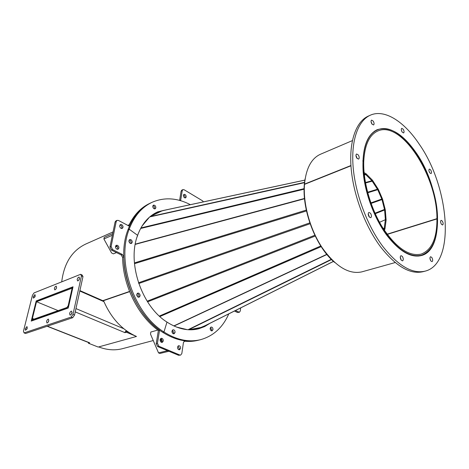 <?xml version="1.0" encoding="UTF-8"?>
<svg xmlns="http://www.w3.org/2000/svg" width="469" height="469" viewBox="0 0 469 469"><rect width="100%" height="100%" fill="white"/><g stroke="black" fill="none" stroke-linecap="round" stroke-linejoin="round"><path stroke-width="0.7" d="M115.843 245.668L116.429 245.844C117.76 246.829 118.082 247.984 117.402 249.32M117.584 245.357C119.173 246.747 119.325 248.037 118.041 249.232L116.822 249.15C115.227 247.767 115.075 246.471 116.353 245.275L117.584 245.357M119.976 224.973L120.592 225.167C121.858 226.117 122.198 227.231 121.6 228.52M121.735 224.651C123.277 226.011 123.447 227.266 122.245 228.426L120.996 228.333C119.454 226.984 119.278 225.724 120.474 224.563L121.735 224.651M136.819 294.239L137.687 296.842M137.61 293.594C138.982 294.614 139.264 295.822 138.466 297.217C139.264 295.822 138.982 294.614 137.61 293.594L137.218 293.471L137.61 293.594M128.922 240.802L129.936 243.182M129.79 240.14C131.068 241.101 131.396 242.233 130.769 243.54C131.396 242.233 131.068 241.101 129.79 240.14L129.245 239.97L129.79 240.14M178.583 355.291L180.635 355.086L178.583 355.291L157.654 346.556L156.23 343.584L158.375 330.463L159.577 330.129C139.141 315.438 123.998 284.835 123.775 256.924L122.614 257.387L121.125 254.884L111.417 250.077L109.951 247.016L115.081 222.042L115.931 220.881L117.068 220.36L116.218 221.52L115.081 222.042M158.375 330.463C137.945 315.807 122.825 285.258 122.614 257.387M121.125 254.884L122.28 254.415L112.572 249.596L111.417 250.077M109.951 247.016L111.1 246.53L116.218 221.52M117.068 220.36L118.493 220.459L129.397 226.228C134.486 214.949 141.708 207.128 151.065 202.778C140.706 207.62 133.026 216.59 128.019 229.687C115.052 261.907 132.657 314.072 162.749 332.333L163.962 332.005C133.853 313.702 116.212 261.444 129.174 229.183L128.019 229.687L129.174 229.183L137.61 235.332C126.952 262.704 141.702 306.368 166.976 322.086L163.962 332.005L162.749 332.333C175.4 340.277 187.582 342.827 199.29 339.996C194.752 341.121 190.004 341.397 185.044 340.822L184.182 341.039M111.1 246.53L112.572 249.596M122.28 254.415L123.775 256.924M205.522 325.521L197.56 328.845L192.507 329.748M153.252 340.547L122.602 348.643C114.928 350.648 106.955 350.073 98.683 346.919L136.502 336.461C122.098 330.082 111.106 318.146 103.526 300.664L129.62 291.659M103.526 300.664L129.596 291.601M103.895 238.973L112.367 235.256L112.707 233.591L104.247 237.326L103.895 238.973L111.599 252.979L113.392 253.858L116.488 252.586M117.578 247.14L115.579 246.137M88.524 342.528L88.383 343.202L89.69 342.827L88.823 342.646M72.666 287.896L68.703 305.53L66.768 308.35L32.314 320.438L31.939 318.644L36.06 301.901L36.523 301.725L58.121 310.625L36.523 301.725L36.723 300.928L72.332 287.257L68.181 305.718L66.961 307.494L32.642 319.606L32.402 318.48L36.523 301.725L72.771 287.943M126.331 330.692L124.69 332.544L126.495 332.269L136.502 336.461L98.203 347.054L88.383 343.202M79.812 291.038L103.936 301.655M128.653 332.286L126.648 331.448L125.768 331.7M125.1 332.351L125.035 332.691M126.648 331.448L126.495 332.269M103.69 301.069L79.906 290.592M72.871 287.497L72.332 287.257M26.715 329.385L27.29 328.048M25.215 328.781L26.973 326.559L27.284 328.071L25.525 330.299L25.215 328.781M48.067 322.267L48.846 320.474M46.578 321.447C47.035 319.993 47.656 319.225 48.436 319.137L48.799 320.685C48.342 322.144 47.721 322.912 46.941 323L46.578 321.447M71.083 314.547L72.044 312.377M69.588 313.55C70.051 312.032 70.713 311.228 71.564 311.14L71.986 312.723C71.517 314.248 70.86 315.051 70.01 315.139L69.588 313.55M34.694 297.235L35.204 296.115M33.193 296.771L34.952 294.567L35.245 295.962L33.481 298.173L33.193 296.771M55.864 289.121L56.602 287.526M54.386 288.429C54.85 286.993 55.471 286.225 56.251 286.137L56.591 287.561C56.128 289.004 55.506 289.772 54.726 289.865L54.386 288.429M78.657 280.327L79.589 278.352M77.18 279.465C77.649 277.959 78.311 277.167 79.161 277.073L79.554 278.533C79.085 280.034 78.423 280.837 77.573 280.925L77.18 279.465M80.609 274.312L34.049 292.908L32.431 295.306L23.45 331.255L24.083 332.914L71.147 317.062L72.976 314.412L81.471 275.866L80.609 274.312L82.116 274.998L82.984 276.558L81.471 275.866M73.029 286.799L36.195 300.951L31.23 321.089L68.269 308.016L73.029 286.799M72.976 314.412L74.542 315.062L82.984 276.558M74.542 315.062L72.713 317.706L71.147 317.062M24.083 332.914L25.596 333.488L72.713 317.706M36.195 300.951L36.67 301.151M158.528 352.887L159.917 353.456L168.934 351.263L167.539 350.683L158.528 352.887L150.496 334.104L150.848 332.017L157.848 330.07M160.615 338.624L162.11 340.658M161.916 341.919L160.216 339.275M183.531 194.834C184.598 195.297 185.108 196.171 185.073 197.467L184.927 197.924M186.211 196.957L185.589 197.883C184.223 197.953 183.49 197.086 183.391 195.286L184.006 194.365C185.366 194.289 186.105 195.151 186.211 196.957M154.706 208.359L154.506 208.898L154.706 208.359C154.758 206.94 154.184 206.02 152.988 205.586C154.184 206.02 154.758 206.94 154.706 208.359M161.371 210.909L156.593 212.381M166.665 209.754L157.156 212.111L166.665 209.754M128.658 225.829C133.747 215.037 140.841 207.527 149.928 203.306L152.208 202.25C164.478 197.021 177.194 197.83 190.344 204.672M179.604 200.398L181.116 191.141L181.79 190.133L182.922 189.611L182.248 190.619L181.116 191.141M179.797 200.451L180.717 200.04L182.248 190.619M182.922 189.611L184.112 189.752L202.497 200.785L203.446 201.863M152.765 206.595L153.598 208.406M180.717 200.04L180.501 200.65M240.632 307.928L240.292 310.959L239.401 312.26L235.391 310.554M239.401 312.26L237.437 312.489L234.465 311.017M178.021 346.034L179.381 348.684L178.894 349.739M177.534 347.083L178.583 345.706C179.92 345.729 180.588 346.626 180.6 348.385L179.545 349.768C178.214 349.739 177.54 348.842 177.534 347.083M160.627 338.612C161.688 339.064 162.174 339.972 162.092 341.332L161.576 342.393M160.122 339.667L161.189 338.284C162.596 338.296 163.3 339.204 163.306 341.022L162.227 342.405C160.82 342.393 160.122 341.479 160.122 339.667M210.159 328.452L210.581 330.112M210.534 327.409L211.777 329.93L211.413 330.844L211.777 329.93L210.534 327.409M172.012 330.95L172.621 333.283M172.434 330.112L173.858 332.797L173.401 333.799L173.858 332.797L172.434 330.112M197.596 329.039L202.239 327.204M198.205 328.898L207.439 324.56L198.205 328.898M228.778 313.872C222.798 327.479 213.377 336.085 200.509 339.691L198.07 340.295C193.603 341.409 188.925 341.696 184.041 341.156M185.044 340.822L183.461 342.352L181.831 353.532L180.635 355.086M179.809 355.004L158.868 346.245L157.654 346.556M156.23 343.584L157.443 343.267L159.577 330.129M157.443 343.267L158.868 346.245M61.72 281.857C64.036 263.162 72.074 250.54 85.827 244.009L113.047 231.926M102.799 300.676L129.532 291.442M152.185 215.013L156.693 212.557L163.962 210.335M387.242 234.383L436.944 218.906L437.53 219.363C437.618 239.196 432.219 251.161 421.326 255.265C409.144 257.803 396.217 248.951 382.534 228.714C370.135 209.063 362.291 181.632 363.024 160.955L362.842 161.025M350.947 165.786L304.498 184.37C302.997 204.05 310.144 229.734 322.309 247.931C335.786 266.656 348.948 274.635 361.804 271.873L395.226 262.546M436.944 218.906C437.026 238.363 431.726 250.112 421.045 254.134C409.074 256.637 396.369 247.949 382.933 228.075C370.75 208.775 363.035 181.837 363.745 161.518L363.024 160.955M334.632 262.423C314.365 245.779 299.785 204.285 305.178 178.619M138.795 293.189C140.419 294.638 140.524 295.968 139.111 297.176L138.091 297.1C136.467 295.658 136.356 294.327 137.757 293.113L138.795 293.189M130.945 239.653C132.498 241.031 132.651 242.297 131.414 243.458L130.235 243.37C128.682 241.998 128.524 240.732 129.755 239.565L130.945 239.653M167.269 322.279L166.683 321.886M326.817 254.327L173.811 325.932M135.23 244.384L304.522 198.745M155.855 207.843L155.163 208.828C153.668 208.934 152.882 208.031 152.794 206.12L153.474 205.141C154.969 205.035 155.761 205.932 155.855 207.843M169.538 209.139L157.731 211.853C148.597 215.986 141.89 223.807 137.61 235.332L129.174 229.183C134.169 216.068 141.849 207.093 152.208 202.25M210.171 328.312L211.085 327.045C212.316 327.075 212.949 327.931 212.99 329.619L212.07 330.891C210.839 330.862 210.206 330 210.171 328.312M171.982 331.108L172.997 329.771C174.368 329.777 175.06 330.674 175.072 332.468L174.052 333.811C172.686 333.799 171.994 332.896 171.982 331.108M200.509 339.691C188.802 342.528 176.62 339.961 163.962 332.005L166.976 322.086C177.986 329.132 188.597 331.354 198.809 328.746L204.642 326.571L209.954 323.299M430.665 169.889L429.37 169.063C428.648 169.766 428.766 171.009 429.715 172.785L430.999 173.612C431.726 172.909 431.615 171.666 430.665 169.889M442.32 221.075L441.118 220.319C440.321 221.057 440.42 222.365 441.411 224.229L442.613 224.985C443.41 224.241 443.311 222.939 442.32 221.075M431.814 257.452L430.583 256.713C429.668 257.522 429.751 258.923 430.818 260.916L432.043 261.655C432.957 260.846 432.881 259.445 431.814 257.452M402.379 256.437L400.995 255.658C399.969 256.525 400.034 258.009 401.183 260.102L402.554 260.875C403.58 260.008 403.522 258.525 402.379 256.437M400.262 256.977L401.212 260.137M370.533 213.289L368.927 212.422C367.901 213.307 367.972 214.784 369.144 216.86L370.739 217.727C371.77 216.842 371.7 215.365 370.533 213.289M368.206 213.688L369.39 217.159M358.298 154.94L356.569 153.984C355.654 154.823 355.76 156.224 356.874 158.182L358.597 159.132C359.512 158.293 359.412 156.898 358.298 154.94M355.936 155.345L357.22 158.592M373.207 121.078L371.559 120.105C370.768 120.873 370.891 122.169 371.923 124.004L373.564 124.971C374.356 124.209 374.239 122.913 373.207 121.078M371.049 121.647L372.134 124.285M403.229 129.239L401.769 128.324C401.048 129.039 401.171 130.276 402.138 132.041L403.592 132.956C404.313 132.246 404.196 131.009 403.229 129.239M416.103 152.73C402.724 133.583 389.745 125.909 377.17 129.708C366.647 134.937 361.962 148.837 363.123 171.414C364.87 192.964 374.262 218.308 386.714 235.157C399.248 251.284 410.809 258.085 421.397 255.546C445.79 249.567 440.977 187.735 416.103 152.73M378.26 129.596L376.208 130.153M370.281 115.216L368.341 116.083C356.153 121.465 348.918 141.169 351.111 167.984C353.315 194.776 365.117 226.263 380.64 246.952C396.006 266.421 410.135 274.67 423.032 271.698L425.09 271.158C455.78 263.754 449.665 187.395 419.186 144.089C404.184 121.494 384.527 108.749 370.281 115.216C358.123 120.586 350.923 140.307 353.145 167.175C355.385 194.014 367.204 225.577 382.733 246.319C398.105 265.847 412.222 274.125 425.09 271.158M428.959 170.904L429.516 172.457M440.602 222.054L441.177 223.842M429.938 258.226L430.665 260.694M401.347 130.06L402.115 132.012M420.365 255.798L422.317 254.948M364.091 172.662L365.855 173.618L365.797 174.632L366.055 173.77L372.181 179.914L371.929 180.776L365.797 174.632L364.325 174.984L365.797 174.632L364.196 173.77M137.001 237.15L138.273 233.556M304.492 198.463L135.277 244.132M304.932 180.084L162.491 210.651L150.162 216.561M141.972 226.111L149.511 217.112M384.985 228.702L384.246 228.163L385.377 219.697L379.527 222.288L385.377 219.697L384.598 209.965L385.33 210.223L386.11 219.949L385.377 219.697L386.11 220.242L384.985 228.702L384.809 229.341L384.134 228.567L383.759 229.37M365.515 182.969L372.239 181.163L372.673 180.53L378.319 189.335L377.738 189.687L371.929 180.776L365.433 182.523M367.59 192.255L377.481 189.2L377.908 188.567M378.319 189.335L382.37 198.686L381.795 199.044L377.738 189.687L367.725 192.771M382.37 198.686L382.663 199.53L381.983 199.577L381.795 199.044L370.873 202.913M382.663 199.53L385.184 209.373L384.504 209.426L381.983 199.577L371.061 203.435M385.184 209.373L385.33 210.223M375.012 213.231L384.504 209.426L384.598 209.965L375.223 213.712M372.181 179.914L372.673 180.53M187.36 329.672L176.403 327.034M174.022 326.025L326.952 254.491M384.363 230.291L384.809 229.341M333.494 261.415L202.075 327.245L188.731 329.766M383.279 228.626L384.246 228.163L383.449 228.89M362.848 160.773L363.035 160.697C363.991 144.1 368.745 133.858 377.293 129.972C401.241 118.774 437.841 175.875 437.524 219.123L437.307 219.193M350.929 165.539L304.516 184.124C306.099 168.307 311.416 158.346 320.468 154.248L352.371 140.618M363.534 161.348L363.756 161.26C364.689 144.927 369.361 134.849 377.78 131.027C401.288 120.041 437.272 176.168 436.944 218.671L387.107 234.201M436.944 218.671L437.524 219.123M363.035 160.697L363.756 161.26M47.381 326.195L89.35 342.692M75.239 311.885L124.69 332.544M75.96 308.59L123.787 328.734M32.402 318.48L34.09 319.149M237.437 312.489L238.633 312.166M321.195 246.63L159.888 316.54M134.41 262.927L306.257 210.094M159.366 316.065L320.778 245.979M315.209 236.054L147.577 301.843M147.166 301.192L314.822 235.25M310.073 223.76L138.748 283.528M138.496 282.778L309.774 222.881M306.445 210.962L134.474 263.689M304.158 189.2L140.612 228.479M140.905 227.94L304.17 188.644M304.586 182.646L149.734 216.918M150.133 216.584L304.621 182.347M304.926 180.119L162.127 210.763M188.046 329.725L331.307 259.316M201.67 327.397L333.453 261.374M331.542 259.55L188.573 329.76M195.116 329.49L197.56 328.845M32.314 320.438L32.678 320.579M47.152 326.272L88.999 342.716M121.066 228.368L121.84 228.028M127.803 225.378L129.151 224.78M154.377 213.583L156.693 212.557M418.424 256.074L421.326 255.265M374.52 131.156L377.293 129.972"/></g></svg>
